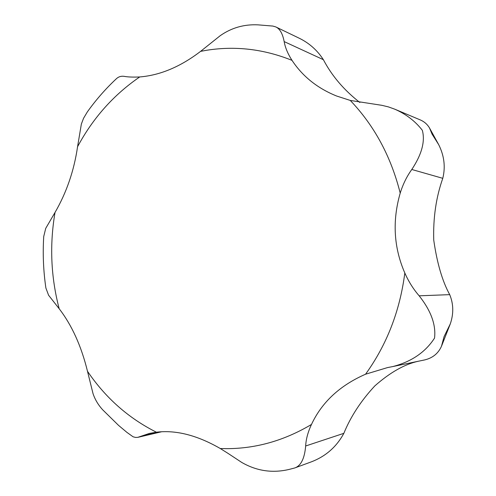 <?xml version="1.0" encoding="UTF-8"?>
<svg xmlns="http://www.w3.org/2000/svg" width="496" height="496" viewBox="0 0 496 496"><rect width="100%" height="100%" fill="white"/><g stroke="black" fill="none" stroke-linecap="round" stroke-linejoin="round"><path stroke-width="0.74" d="M227.788 453.226L241.701 462.408C256.792 471.101 272.744 473.407 289.552 469.321L294.692 467.976C300.923 465.88 304.581 458.552 305.66 445.991C306.013 439.189 307.954 432.01 311.482 424.446C321.885 402.188 339.915 385.442 365.558 374.213L387.531 367.586L392.9 366.544C411.531 361.677 425.413 352.197 434.539 338.092C436.114 324.849 430.987 310.756 419.157 295.814C413.373 289.156 408.592 281.542 404.817 272.986C393.737 247.535 392.2 220.912 400.21 193.111C402.969 184.239 406.825 176.365 411.798 169.489C421.811 154.355 425.314 141.286 422.319 130.287C415.288 121.21 406.137 114.185 394.872 109.225L388.535 106.938L381.926 105.332L350.275 100.434L336.598 96.013C317.452 88.282 302.591 76.396 292.02 60.363C287.798 53.773 285.181 47.517 284.165 41.59C282.633 33.61 279.843 28.725 275.782 26.92L272.881 26.071L258.118 24.862C244.144 24.155 231.496 27.776 220.168 35.724L200.601 51.355C180.501 66.737 160.202 75.274 139.711 76.954C133.114 77.264 127.943 77.06 124.205 76.353C121.105 75.913 118.463 76.737 116.287 78.827C105.574 88.858 95.92 99.888 87.346 111.91L83.557 118.277L81.363 124.043L77.562 146.717C74.09 170.574 66.582 192.479 55.031 212.431L45.719 228.371L43.729 236.524C42.662 253.778 43.381 270.94 45.886 288.009L48.577 295.219L59.185 308.748C71.889 325.252 81.325 346.096 87.488 371.281L93.037 393.65C95.071 399.677 98.357 405.133 102.901 410.018L118.544 425.37L126.945 432.4L133.102 436.802L135.619 437.441L137.814 437.342L149.364 433.43L156.395 432.202C175.962 429.821 197.265 435.259 220.298 448.533L227.788 453.226M275.782 26.92L298.474 37.857C308.834 42.755 317.136 50.034 323.38 59.687C331.849 75.851 344.007 90.117 359.86 102.492M394.872 109.225L420.385 119.964C424.247 121.638 427.267 124.267 429.443 127.85L432.09 134.156L438.687 144.646C444.236 155.719 445.6 166.947 442.785 178.324C436.108 197.203 433.089 217.781 433.74 240.07C437.032 263.091 442.358 281.282 449.711 294.643C453.561 303.992 453.753 313.739 450.294 323.888L444.075 336.617L441.471 346.282C438.266 353.419 432.723 357.951 424.836 359.885L392.9 366.544M418.401 361.224C404.643 364.194 390.129 372.409 374.846 385.882C361.001 400.78 350.672 416.597 343.846 433.33C336.381 447.181 325.165 456.835 310.192 462.278L294.692 467.976M220.298 448.533L226.765 448.657C256.227 448.595 284.462 440.522 311.482 424.446M365.558 374.213C386.843 344.664 399.925 310.924 404.817 272.986M400.21 193.111C391.022 156.593 374.381 125.699 350.275 100.434M292.02 60.363C263.996 49.104 235.619 45.725 206.894 50.232L200.601 51.355M343.846 433.33L305.66 445.991M449.711 294.643L419.157 295.814M442.785 178.324L411.798 169.489M323.38 59.687L284.165 41.59M159.799 431.873L140.876 436.306M139.711 76.954C113.702 94.773 92.988 118.029 77.562 146.717M55.031 212.431C49.476 244.962 50.865 277.066 59.185 308.748M87.488 371.281C105.518 397.866 128.489 418.171 156.395 432.202M429.443 127.85L438.687 144.646M450.294 323.888L441.471 346.282M161.628 431.762L138.384 437.224"/></g></svg>
